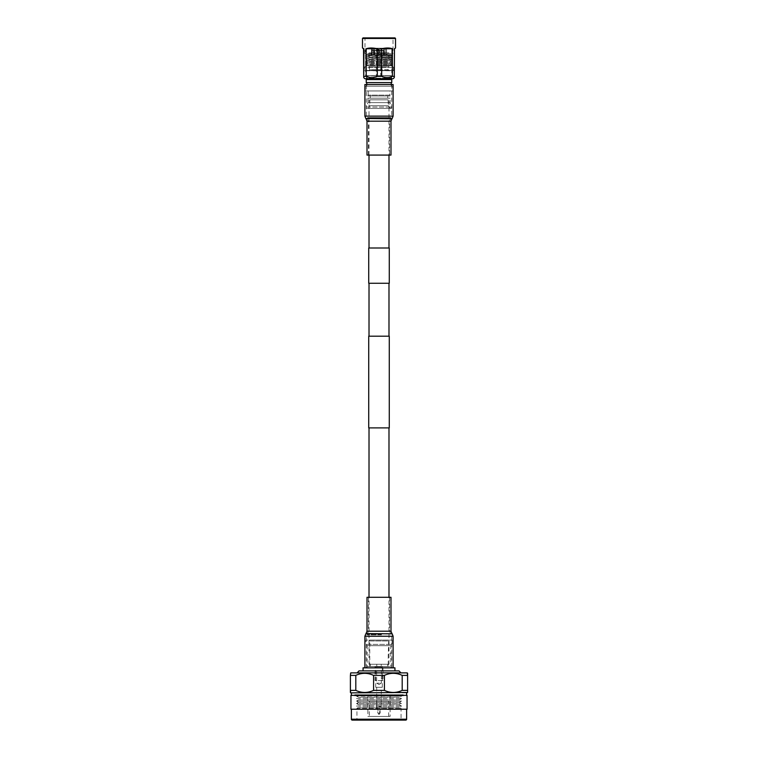 <?xml version="1.0" encoding="UTF-8"?>
<svg xmlns="http://www.w3.org/2000/svg" width="758" height="758" viewBox="0 0 758 758"><rect width="100%" height="100%" fill="white"/><g stroke="black" fill="none" stroke-linecap="round" stroke-linejoin="round"><path stroke-width="0.57" stroke-dasharray="3.79 2.84" d="M388.987 247.999L369.013 247.999L388.987 247.999M389.006 155.087L368.416 155.087L389.584 155.087L389.006 155.087L388.987 99.838L369.013 99.838L388.987 99.838M369.013 155.087L369.013 99.838M388.987 336.182L369.013 336.182L388.987 336.182M388.987 283.274L369.013 283.274L388.987 283.274M369.013 664.245L388.987 664.245L369.013 664.245L369.013 597.285M388.987 664.245L388.987 597.285M388.987 427.9L369.013 427.9L388.987 427.9M368.729 427.9L389.271 427.9M368.729 336.182L389.271 336.182M368.729 247.999L389.271 247.999M368.729 283.274L389.271 283.274M366.995 84.536L391.696 84.536L366.995 84.536M367.005 155.087L390.995 155.087M364.892 84.536L393.108 84.536M366.919 70.399L391.081 70.399L366.919 70.74M388.92 70.399L369.08 70.399L388.92 70.399L387.802 69.689L370.198 69.689L387.802 69.689L388.996 68.315L387.613 66.922L370.387 66.922L387.613 66.789L370.387 66.789L369.004 68.315L370.198 69.689L369.08 70.399M370.387 66.789L387.613 66.789M388.863 66.789L369.137 66.789L388.863 66.789L388.863 52.899L369.137 52.899L369.137 66.789M369.137 52.899L388.863 52.899M387.054 52.899L370.946 52.899L387.054 52.899L387.054 55.107L370.946 55.107L387.054 55.107M370.946 52.899L370.946 55.107M372.349 55.107L372.064 48.73L371.354 50.416L371.515 55.107L386.485 55.107L371.515 55.107L372.349 55.107L372.33 48.18L385.67 48.18L372.33 48.18M385.651 55.107L385.651 49.014L386.21 48.73L386.646 50.416L386.485 55.107L386.646 50.416L386.22 48.73L385.661 49.014L385.661 55.107L385.67 48.18M373.486 55.107L373.486 50.758L371.515 50.758L371.505 55.107L372.339 55.107L372.339 49.014L373.817 48.73L373.429 55.107M374.016 55.107L374.016 49.014M373.912 55.107L374.111 48.73L374.509 55.107M374.509 49.014L378.612 48.73L378.602 55.107L378.612 49.014M379.303 50.758L379.303 55.107L379.303 50.758L384.012 50.758L384.012 55.107M379.303 49.014L383.823 48.73L384.012 50.758M383.434 55.107L383.434 49.014M384.514 55.107L384.315 48.73L383.927 55.107M383.927 49.014L385.651 49.014M372.349 49.014L374.073 49.014L374.073 55.107M373.486 50.758L374.073 49.014M383.984 55.107L384.183 48.73L384.571 55.107M384.088 55.107L383.889 48.73L383.491 55.107M383.491 49.014L379.388 48.73L379.398 55.107L379.388 49.014M378.697 50.758L378.697 55.107L378.697 50.758L373.988 50.758L373.988 55.107M378.697 49.014L374.177 48.73L373.988 50.758M374.566 55.107L374.566 49.014M385.661 49.014L383.984 49.014M384.088 50.758L379.398 50.758M373.912 50.758L378.602 50.758M373.381 50.416L371.354 50.416L373.429 50.758M373.315 50.416L371.354 50.416L371.78 48.73L372.339 49.014M375.058 48.18L383.861 48.18L375.058 48.18M375.058 54.983L383.861 54.983L375.058 54.983M377.086 54.983L381.359 54.983L377.086 54.983M377.086 55.107L381.359 55.107L377.086 55.107M377.664 55.107L380.336 55.107L377.664 55.107L377.664 50.568L380.336 50.568L377.664 50.568L377.854 49.876L380.146 49.876L377.854 49.876L378.346 49.014L379.654 49.014L378.346 49.014M366.502 70.74L391.498 70.74L366.502 70.674M364.427 70.674L393.582 70.674L364.418 70.674L364.418 67.339L393.582 67.339L364.418 67.339L366.152 65.605L391.848 65.605L366.152 65.605L391.848 65.368L365.394 64.932L392.606 64.932L365.394 64.932L391.848 64.487L366.161 64.487L366.152 63.426L391.848 63.426L365.394 62.98L392.606 62.98L365.394 62.98L391.848 62.544L366.161 62.544L366.152 61.483L391.848 61.483L365.394 61.038L392.606 61.038L365.394 61.038L391.848 60.602L366.161 60.602L366.152 59.541L391.848 59.541L365.394 59.096L392.606 59.096L365.394 59.096L391.848 58.66L366.161 58.66L366.152 57.589L391.848 57.589L365.394 57.153L392.606 57.153L365.394 57.153L391.848 56.708L366.161 56.708L366.152 55.647L391.848 55.647L365.394 55.211L392.606 55.211L365.394 55.211L391.848 54.765L366.152 54.633L391.848 54.633L366.152 54.633L364.977 53.458L393.023 53.458L364.977 53.458L364.977 38.459L393.023 38.459L364.977 38.459L364.418 37.9L393.582 37.9L364.427 37.9M394.965 37.9L363.035 37.9M362.485 38.459L395.515 38.459M394.274 77.619L394.084 48.73L395.515 48.01M394.084 76.368L391.791 76.368C388.087 78.017 384.382 78.017 380.687 76.368L380.687 48.73C385.178 47.773 388.873 47.773 391.791 48.73L391.791 76.368M380.687 76.368L376.328 76.368C372.756 78.017 369.174 78.017 365.602 76.368L365.602 48.73C368.312 47.773 371.884 47.773 376.328 48.73L376.328 76.368M365.602 76.368L363.537 76.368M380.687 48.73L391.791 48.73M365.602 48.73L376.328 48.73M393.156 78.728L364.844 78.728M392.047 78.728L365.943 78.728L392.047 78.728M366.228 75.677L391.772 75.677L366.228 75.677L391.498 75.952L366.502 75.952L366.502 78.178L391.498 78.178L366.502 78.178L365.943 78.728M392.057 78.728L391.498 78.178L391.772 75.677M366.919 75.677L391.081 75.677L366.919 75.677L366.919 78.728M391.081 75.677L391.081 78.728M366.919 79.562L391.081 79.562L366.919 79.562M366.228 79.562L391.772 79.562M366.228 82.622L391.772 82.622M391.223 82.622L366.777 82.622L391.223 82.622M366.777 84.536L366.777 86.232L391.223 86.232L366.777 86.232M391.223 84.536L391.223 86.232M392.748 86.232L365.252 86.232L392.748 86.232L392.748 90.951L365.252 90.951L392.748 90.951M365.252 86.232L365.252 90.951M389.83 90.951L368.17 90.951L389.83 90.951L389.83 95.12L368.17 95.12L389.83 95.12M368.17 90.951L368.17 95.12M390.114 95.12L367.886 95.12L390.114 95.12L390.114 95.953L367.886 95.953L390.114 95.953M367.886 95.12L367.886 95.953M387.745 95.953L370.255 95.953L387.745 95.953L387.745 98.17L370.255 98.17L387.745 98.17M370.255 95.953L370.255 98.17M390.114 98.17L367.886 98.17L390.114 98.17L390.114 102.614L391.498 108.451L366.502 108.451L391.498 108.451M367.886 98.17L367.886 102.614L390.114 102.614L367.886 102.614L366.502 107.058L391.498 107.058L366.502 107.058L366.502 108.451M390.531 108.451L367.469 108.451L390.531 108.451L388.162 105.675L369.838 105.675L367.469 108.451M388.162 99.838L388.162 105.675L369.838 105.675L369.838 99.838L388.162 99.838L369.838 99.838M381.179 597.285L368.416 597.285L381.179 597.285M381.615 667.836L366.304 667.836L381.615 667.836M390.995 597.285L367.005 597.285M376.101 667.836L393.108 667.836L376.101 667.836M365.83 667.836L392.17 667.836L365.83 667.836A1.289 1.289 0 0 0 367.185 666.481L390.815 666.481L367.185 666.481L367.185 645.664L390.815 645.664L390.815 657.309L390.815 653.434L388.238 653.434L388.238 666.481L369.762 666.481L388.238 666.481M392.17 667.836A1.289 1.289 0 0 1 390.815 666.481L390.815 657.309L388.238 657.309L388.683 640.084L369.317 640.084L388.683 640.084M392.057 640.084L392.057 644.376L390.815 645.664L367.185 645.664L365.943 644.376L392.057 644.376L365.943 644.376L365.943 640.084L392.057 640.084L365.943 640.084M369.317 640.084L369.762 640.955L388.238 640.955L369.762 640.955L369.762 666.481M375.011 666.481L382.989 666.481L375.011 666.481L375.011 680.589L382.989 680.589L382.989 666.481M382.989 680.589L375.011 680.589M363.063 667.836L394.937 667.836M394.937 670.887L363.063 670.887L394.937 670.887M359.008 670.887L398.992 670.887M400.925 672.886L357.075 672.886L400.925 672.886M407.254 672.886L350.746 672.886M407.254 692.878L350.746 692.878M406.629 692.878L351.371 692.878L406.629 692.878M406.629 695.351L351.371 695.351L406.629 695.351M350.954 695.351L407.046 695.351M350.954 709.223L407.046 709.223M406.629 709.223L351.371 709.223L406.629 709.223M351.371 719.219L406.629 719.219M352.195 720.1L405.805 720.1M356.952 720.1L401.048 720.1L356.952 720.1L356.952 708.247L401.048 708.247L356.952 708.247L358.648 707.271L356.506 706.03L401.494 706.03L356.506 706.03L358.648 704.798L356.506 703.557L401.494 703.557L356.506 703.557L358.648 702.325L356.506 701.084L401.494 701.084L356.506 701.084L358.648 699.852L356.506 698.611L401.494 698.611L356.506 698.611L358.648 697.369L356.506 696.138L401.494 696.138L357.16 695.759L400.84 695.759L401.494 696.138L399.352 697.369L401.494 698.611L399.352 699.852L401.494 701.084L399.352 702.325L401.494 703.557L399.352 704.798L401.494 706.03L399.352 707.271L401.048 708.247L401.048 720.1M399.352 707.271L358.648 707.271L399.352 707.271M399.352 704.798L358.648 704.798L399.352 704.798M399.352 702.325L358.648 702.325L399.352 702.325M399.352 699.852L358.648 699.852L399.352 699.852M399.352 697.369L358.648 697.369L399.352 697.369M400.84 695.759L357.16 695.759M354.735 695.759L403.265 695.759L354.735 695.759L354.735 694.745L403.265 694.745L354.735 694.745M403.265 695.759L403.265 694.745M367.886 694.745L390.114 694.745L367.886 694.745L367.886 716.414L390.114 716.414L390.114 694.745M390.114 716.414L367.886 716.414M369.307 716.414L388.693 716.414L369.307 716.414L369.307 701.188L388.693 701.188L369.307 701.188M388.693 716.414L388.693 701.188M376.707 701.188L381.293 701.188L376.707 701.188L376.707 709.384L381.293 709.384L381.293 701.188M378.318 713.894L379.682 713.894L381.293 709.384L376.707 709.384L378.318 713.894A0.834 0.834 0 0 0 379.682 713.894L378.318 713.894M355.805 690.377C361.727 693.134 367.658 693.134 373.59 690.377L373.59 675.387C367.668 672.64 361.737 672.64 355.805 675.387L355.805 690.377L350.395 690.377L350.395 673.303M384.41 690.377C390.332 693.134 396.263 693.134 402.195 690.377L402.195 675.387C396.273 672.64 390.342 672.64 384.41 675.387L384.41 690.377L373.59 690.377M402.195 675.387L407.605 675.387L407.605 690.377L402.195 690.377M355.805 675.387L350.395 675.387M384.41 675.387L373.59 675.387M382.288 687.298L379 687.298L382.288 687.298L382.288 676.477L382.288 678.713L381.35 678.713L381.35 676.477L381.35 683.176L376.65 683.176L381.35 683.176L379 684.531L376.65 683.176L376.65 666.775L379 666.775L376.356 666.481L379 666.481L376.356 666.481M382.288 666.481L382.288 676.477L381.35 676.477L381.35 666.775L379 666.775L382.288 666.481L375.712 666.481L381.644 666.481M379 706.522L381.293 706.522L379 706.522M379 687.298L375.712 687.298L379 687.298M381.236 664.245L376.764 664.245L381.236 664.245L381.236 666.481L376.764 666.481L381.236 666.481M376.764 664.245L376.764 666.481M370.236 664.245L387.764 664.245L370.236 664.245L370.236 666.481L387.764 666.481L370.236 666.481M387.764 664.245L387.764 666.481M389.006 121.176L368.416 121.176L389.006 121.176M367.763 117.831L390.891 117.831L367.763 117.831M391.005 116.126L366.304 116.126L391.005 116.126M367.526 117.556L391.137 117.556L367.526 117.556M391.924 118.788L366.076 118.788M367.005 121.176L390.995 121.176M365.82 118.513L392.18 118.513M393.108 116.126L364.892 116.126M378.706 50.416L373.874 50.416M384.202 50.416L379.398 50.416M379.294 50.416L384.126 50.416M373.798 50.416L378.602 50.416M376.821 631.196L389.584 631.196L376.821 631.196M381.445 634.531L367.109 634.531L381.445 634.531M376.385 636.246L391.696 636.246L376.385 636.246M381.501 634.816L366.863 634.816L381.501 634.816M366.076 633.584L391.924 633.584M390.995 631.196L367.005 631.196M392.18 633.859L365.82 633.859M364.892 636.246L393.108 636.246M368.416 155.087L368.416 121.176L366.304 116.126L366.304 84.536M391.696 84.536L391.696 116.126L389.584 121.176L389.584 155.087M374.139 54.983L374.139 48.18M383.861 54.983L383.861 48.18M380.336 55.107L380.336 50.568L379.654 49.014M393.582 70.674L393.582 67.339L391.848 65.605L392.606 64.932L391.848 64.487L391.848 63.426L392.606 62.98L391.848 62.544L391.848 61.483L392.606 61.038L391.848 60.602L391.848 59.541L392.606 59.096L391.848 58.66L391.848 57.589L392.606 57.153L391.848 56.708L391.848 55.647L392.606 55.211L391.848 54.633L393.023 53.458L393.023 38.459L393.582 37.9M389.584 597.285L389.584 631.196L391.696 636.246L391.696 667.836M366.304 667.836L366.304 636.246L368.416 631.196L368.416 597.285M365.896 667.836L392.104 667.836L365.896 667.836M376.707 687.298L376.707 706.522L379 713.458L381.293 706.522L381.293 687.298M375.712 687.298L375.712 666.481"/><path stroke-width="1.14" d="M388.987 247.999L388.987 155.087M369.013 247.999L369.013 155.087M389.271 247.999L368.729 247.999L368.729 283.274L389.271 283.274L389.271 247.999M388.987 336.182L388.987 283.274M369.013 336.182L369.013 283.274M389.271 427.9L368.729 427.9L368.729 336.182L389.271 336.182L389.271 427.9M388.987 597.285L388.987 427.9M369.013 597.285L369.013 427.9M390.332 155.087L367.005 155.087L367.005 121.176L390.995 121.176L390.995 155.087L390.332 155.087M392.341 84.536L364.892 84.536L364.892 116.126L393.108 116.126L393.108 84.536L392.341 84.536M363.035 37.9L394.975 37.9L395.524 38.459L362.476 38.459L363.025 37.9M362.485 48.01L363.537 48.73L363.726 77.619L363.916 48.73L362.476 48.019L362.476 38.459M395.524 38.459L395.524 48.019L394.463 48.73L394.283 77.61L393.165 78.728L364.835 78.728L363.726 77.619M363.916 76.368L366.209 76.368C369.913 78.017 373.618 78.017 377.313 76.368L377.313 48.73C372.822 47.773 369.127 47.773 366.209 48.73L366.209 76.368M377.313 76.368L381.672 76.368C385.244 78.017 388.826 78.017 392.398 76.368L392.398 48.73C389.688 47.773 386.116 47.773 381.672 48.73L381.672 76.368M392.398 76.368L394.463 76.368M392.398 48.73L381.672 48.73M377.313 48.73L366.209 48.73M366.919 78.728L366.919 79.562M391.081 78.728L391.081 79.562M391.772 79.562L366.228 79.562L366.228 82.622L391.772 82.622L391.772 79.562M366.777 82.622L366.777 84.536M391.223 82.622L391.223 84.536M376.536 597.285L390.995 597.285L390.995 631.196L367.005 631.196L367.005 597.285L376.536 597.285M394.937 670.887L394.937 667.836L363.063 667.836L363.063 670.887M400.925 672.886L398.992 670.887L359.008 670.887L357.075 672.886M355.805 675.387C361.727 672.64 367.658 672.64 373.59 675.387L373.59 690.377C367.668 693.134 361.737 693.134 355.805 690.377L355.805 675.387L350.395 675.387L350.746 672.886L407.254 672.886L407.605 675.387L407.605 673.303M373.59 675.387L384.41 675.387C390.332 672.64 396.263 672.64 402.195 675.387L407.605 675.387L407.605 692.471L407.605 690.377L402.195 690.377C396.273 693.134 390.342 693.134 384.41 690.377L384.41 675.387M350.395 692.471L350.395 690.377L350.746 692.878L407.605 692.471M373.59 690.377L384.41 690.377M350.395 675.387L350.395 690.377L355.805 690.377M351.371 692.878L351.371 695.351M406.629 692.878L406.629 695.351M407.046 695.351L350.954 695.351L350.954 709.223L407.046 709.223L407.046 695.351M351.371 709.223L351.371 719.219A0.91 0.91 0 0 0 352.195 720.1L405.805 720.1A0.91 0.91 0 0 0 406.629 719.219L351.371 719.219M406.629 709.223L406.629 719.219M402.195 675.387L402.195 690.377M391.924 118.788L365.82 118.513L391.924 118.788L390.995 121.176M366.076 633.584L392.18 633.859L366.076 633.584L367.005 631.196M392.18 633.859L393.108 636.246L364.892 636.246L364.892 667.836M365.82 118.513L364.892 116.126M392.18 118.513L393.108 116.126M366.076 118.788L367.005 121.176M393.108 667.836L393.108 636.246M365.82 633.859L364.892 636.246M391.924 633.584L390.995 631.196"/></g></svg>
